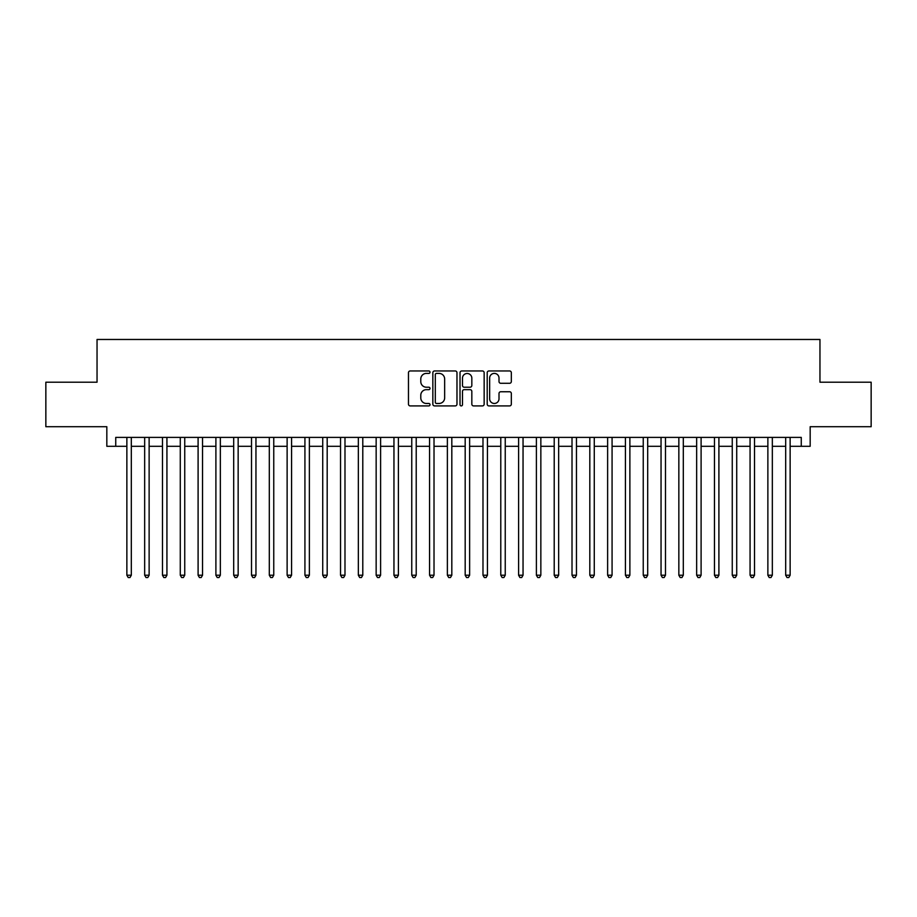 <?xml version="1.0" encoding="UTF-8"?>
<svg xmlns="http://www.w3.org/2000/svg" width="917" height="917" viewBox="0 0 917 917"><rect width="100%" height="100%" fill="white"/><g stroke="black" fill="none" stroke-linecap="round" stroke-linejoin="round"><path stroke-width="1.38" d="M430.016 372.176A1.226 1.226 0 0 0 428.789 370.961L410.22 370.961A1.742 1.742 0 0 0 408.466 372.703L408.466 404.168A1.742 1.742 0 0 0 410.22 405.91L428.789 405.91A1.226 1.226 0 0 0 430.016 404.684A1.226 1.226 0 0 0 428.789 403.469L426.382 403.469A5.594 5.594 0 0 1 420.788 397.875L420.788 395.25A5.594 5.594 0 0 1 426.382 389.656L428.789 389.656A1.226 1.226 0 0 0 430.016 388.43A1.226 1.226 0 0 0 428.789 387.215L426.382 387.215A5.594 5.594 0 0 1 420.788 381.621L420.788 378.996A5.594 5.594 0 0 1 426.382 373.402L428.789 373.402A1.226 1.226 0 0 0 430.016 372.176M509.577 383.283A1.742 1.742 0 0 0 511.331 381.529L511.331 372.703A1.742 1.742 0 0 0 509.577 370.961L488.956 370.961A1.742 1.742 0 0 0 487.202 372.703L487.202 404.168A1.742 1.742 0 0 0 488.956 405.91L509.577 405.91A1.742 1.742 0 0 0 511.331 404.168L511.331 393.508A1.742 1.742 0 0 0 509.577 391.754L500.751 391.754A1.742 1.742 0 0 0 499.008 393.508L499.008 398.792A4.677 4.677 0 0 1 494.332 403.469A4.677 4.677 0 0 1 489.655 398.792L489.655 378.079A4.677 4.677 0 0 1 494.332 373.402A4.677 4.677 0 0 1 499.008 378.079L499.008 381.529A1.742 1.742 0 0 0 500.751 383.283L509.577 383.283M115.737 446.304L115.737 437.398L801.263 437.398L801.263 446.304L810.169 446.304L810.169 426.714L871.15 426.714L871.15 382.206L819.958 382.206L819.958 339.473L97.042 339.473L97.042 382.206L45.85 382.206L45.85 426.714L106.831 426.714L106.831 446.304L126.867 446.304M456.975 372.703A1.742 1.742 0 0 0 455.222 370.961L434.601 370.961A1.742 1.742 0 0 0 432.847 372.703L432.847 404.168A1.742 1.742 0 0 0 434.601 405.91L455.222 405.91A1.742 1.742 0 0 0 456.975 404.168L456.975 372.703M461.778 370.961L482.399 370.961A1.742 1.742 0 0 1 484.153 372.703L484.153 404.168A1.742 1.742 0 0 1 482.399 405.91L473.573 405.91A1.742 1.742 0 0 1 471.831 404.168L471.831 391.41A1.742 1.742 0 0 0 470.077 389.656L464.22 389.656A1.742 1.742 0 0 0 462.477 391.41L462.477 404.684A1.226 1.226 0 0 1 461.251 405.91A1.226 1.226 0 0 1 460.025 404.684L460.025 372.703A1.742 1.742 0 0 1 461.778 370.961M131.314 446.304L144.668 446.304M149.127 446.304L162.481 446.304M166.928 446.304L180.282 446.304M184.741 446.304L198.095 446.304M202.542 446.304L215.896 446.304M220.344 446.304L233.697 446.304M238.156 446.304L251.51 446.304M255.958 446.304L269.311 446.304M273.759 446.304L287.124 446.304M291.572 446.304L304.925 446.304M309.373 446.304L322.727 446.304M327.186 446.304L340.539 446.304M344.987 446.304L358.341 446.304M362.788 446.304L376.153 446.304M380.601 446.304L393.955 446.304M398.402 446.304L411.756 446.304M416.215 446.304L429.569 446.304M434.016 446.304L447.37 446.304M451.817 446.304L465.183 446.304M469.63 446.304L482.984 446.304M487.431 446.304L500.785 446.304M505.244 446.304L518.598 446.304M523.045 446.304L536.399 446.304M540.847 446.304L554.212 446.304M558.659 446.304L572.013 446.304M576.461 446.304L589.814 446.304M594.273 446.304L607.627 446.304M612.075 446.304L625.428 446.304M629.876 446.304L643.241 446.304M647.689 446.304L661.042 446.304M665.49 446.304L678.844 446.304M683.303 446.304L696.656 446.304M701.104 446.304L714.458 446.304M718.905 446.304L732.259 446.304M736.718 446.304L750.072 446.304M754.519 446.304L767.873 446.304M772.332 446.304L785.686 446.304M790.133 446.304L801.263 446.304M436.526 373.402A1.226 1.226 0 0 0 435.3 374.629L435.3 402.242A1.226 1.226 0 0 0 436.526 403.469L439.06 403.469A5.594 5.594 0 0 0 444.653 397.875L444.653 378.996A5.594 5.594 0 0 0 439.06 373.402L436.526 373.402M471.831 378.171A4.677 4.677 0 0 0 467.154 373.494A4.677 4.677 0 0 0 462.477 378.171L462.477 385.461A1.742 1.742 0 0 0 464.22 387.215L470.077 387.215A1.742 1.742 0 0 0 471.831 385.461L471.831 378.171M131.314 437.398L131.314 575.223L126.867 575.223L126.867 437.398M131.314 575.223L129.985 577.527L128.197 577.527L126.867 575.223M149.127 437.398L149.127 575.223L144.668 575.223L144.668 437.398M149.127 575.223L147.786 577.527L146.009 577.527L144.668 575.223M166.928 437.398L166.928 575.223L162.481 575.223L162.481 437.398M166.928 575.223L165.599 577.527L163.811 577.527L162.481 575.223M184.741 437.398L184.741 575.223L180.282 575.223L180.282 437.398M184.741 575.223L183.4 577.527L181.623 577.527L180.282 575.223M202.542 437.398L202.542 575.223L198.095 575.223L198.095 437.398M202.542 575.223L201.201 577.527L199.425 577.527L198.095 575.223M220.344 437.398L220.344 575.223L215.896 575.223L215.896 437.398M220.344 575.223L219.014 577.527L217.226 577.527L215.896 575.223M238.156 437.398L238.156 575.223L233.697 575.223L233.697 437.398M238.156 575.223L236.815 577.527L235.039 577.527L233.697 575.223M255.958 437.398L255.958 575.223L251.51 575.223L251.51 437.398M255.958 575.223L254.628 577.527L252.84 577.527L251.51 575.223M273.759 437.398L273.759 575.223L269.311 575.223L269.311 437.398M273.759 575.223L272.429 577.527L270.653 577.527L269.311 575.223M291.572 437.398L291.572 575.223L287.124 575.223L287.124 437.398M291.572 575.223L290.231 577.527L288.454 577.527L287.124 575.223M309.373 437.398L309.373 575.223L304.925 575.223L304.925 437.398M309.373 575.223L308.043 577.527L306.255 577.527L304.925 575.223M327.186 437.398L327.186 575.223L322.727 575.223L322.727 437.398M327.186 575.223L325.844 577.527L324.068 577.527L322.727 575.223M344.987 437.398L344.987 575.223L340.539 575.223L340.539 437.398M344.987 575.223L343.657 577.527L341.869 577.527L340.539 575.223M362.788 437.398L362.788 575.223L358.341 575.223L358.341 437.398M362.788 575.223L361.458 577.527L359.682 577.527L358.341 575.223M380.601 437.398L380.601 575.223L376.153 575.223L376.153 437.398M380.601 575.223L379.26 577.527L377.483 577.527L376.153 575.223M398.402 437.398L398.402 575.223L393.955 575.223L393.955 437.398M398.402 575.223L397.072 577.527L395.284 577.527L393.955 575.223M416.215 437.398L416.215 575.223L411.756 575.223L411.756 437.398M416.215 575.223L414.874 577.527L413.097 577.527L411.756 575.223M434.016 437.398L434.016 575.223L429.569 575.223L429.569 437.398M434.016 575.223L432.686 577.527L430.898 577.527L429.569 575.223M451.817 437.398L451.817 575.223L447.37 575.223L447.37 437.398M451.817 575.223L450.488 577.527L448.711 577.527L447.37 575.223M469.63 437.398L469.63 575.223L465.183 575.223L465.183 437.398M469.63 575.223L468.289 577.527L466.512 577.527L465.183 575.223M487.431 437.398L487.431 575.223L482.984 575.223L482.984 437.398M487.431 575.223L486.102 577.527L484.314 577.527L482.984 575.223M505.244 437.398L505.244 575.223L500.785 575.223L500.785 437.398M505.244 575.223L503.903 577.527L502.126 577.527L500.785 575.223M523.045 437.398L523.045 575.223L518.598 575.223L518.598 437.398M523.045 575.223L521.716 577.527L519.928 577.527L518.598 575.223M540.847 437.398L540.847 575.223L536.399 575.223L536.399 437.398M540.847 575.223L539.517 577.527L537.74 577.527L536.399 575.223M558.659 437.398L558.659 575.223L554.212 575.223L554.212 437.398M558.659 575.223L557.318 577.527L555.542 577.527L554.212 575.223M576.461 437.398L576.461 575.223L572.013 575.223L572.013 437.398M576.461 575.223L575.131 577.527L573.343 577.527L572.013 575.223M594.273 437.398L594.273 575.223L589.814 575.223L589.814 437.398M594.273 575.223L592.932 577.527L591.156 577.527L589.814 575.223M612.075 437.398L612.075 575.223L607.627 575.223L607.627 437.398M612.075 575.223L610.745 577.527L608.957 577.527L607.627 575.223M629.876 437.398L629.876 575.223L625.428 575.223L625.428 437.398M629.876 575.223L628.546 577.527L626.769 577.527L625.428 575.223M647.689 437.398L647.689 575.223L643.241 575.223L643.241 437.398M647.689 575.223L646.347 577.527L644.571 577.527L643.241 575.223M665.49 437.398L665.49 575.223L661.042 575.223L661.042 437.398M665.49 575.223L664.16 577.527L662.372 577.527L661.042 575.223M683.303 437.398L683.303 575.223L678.844 575.223L678.844 437.398M683.303 575.223L681.961 577.527L680.185 577.527L678.844 575.223M701.104 437.398L701.104 575.223L696.656 575.223L696.656 437.398M701.104 575.223L699.774 577.527L697.986 577.527L696.656 575.223M718.905 437.398L718.905 575.223L714.458 575.223L714.458 437.398M718.905 575.223L717.575 577.527L715.799 577.527L714.458 575.223M736.718 437.398L736.718 575.223L732.259 575.223L732.259 437.398M736.718 575.223L735.377 577.527L733.6 577.527L732.259 575.223M754.519 437.398L754.519 575.223L750.072 575.223L750.072 437.398M754.519 575.223L753.189 577.527L751.401 577.527L750.072 575.223M772.332 437.398L772.332 575.223L767.873 575.223L767.873 437.398M772.332 575.223L770.991 577.527L769.214 577.527L767.873 575.223M790.133 437.398L790.133 575.223L785.686 575.223L785.686 437.398M790.133 575.223L788.803 577.527L787.015 577.527L785.686 575.223"/></g></svg>
